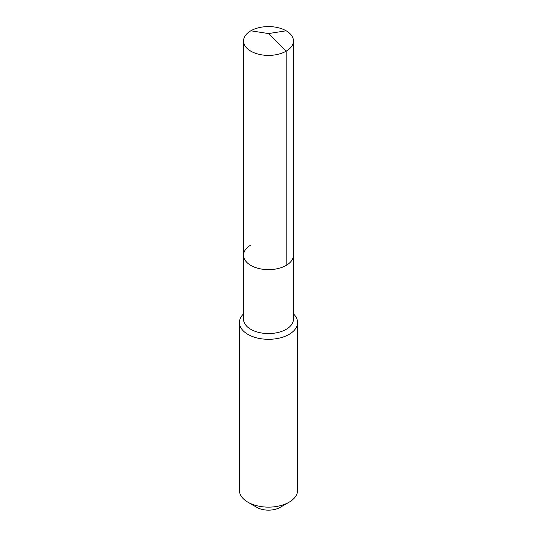 <?xml version="1.0" encoding="UTF-8"?>
<svg xmlns="http://www.w3.org/2000/svg" width="537" height="537" viewBox="0 0 537 537"><rect width="100%" height="100%" fill="white"/><g stroke="black" fill="none" stroke-linecap="round" stroke-linejoin="round"><path stroke-width="0.81" d="M243.536 255.229L243.536 40.987A24.964 14.412 180 0 0 258.948 54.304A24.964 14.412 180 0 0 286.154 51.176L268.5 33.569L286.154 51.176A24.964 14.412 0 0 0 293.464 40.987L293.464 319.153A24.964 14.412 0 0 1 286.154 329.342A24.964 14.412 180 0 1 258.948 332.47A24.964 14.412 180 0 1 243.536 319.153L243.536 255.229A24.964 14.412 180 0 0 258.948 268.54A24.964 14.412 180 0 0 286.154 265.419A24.964 14.412 0 0 0 293.464 255.229A24.964 14.412 0 0 1 286.154 265.419L286.154 51.176L286.154 265.419A24.964 14.412 180 0 1 258.948 268.54A24.964 14.412 180 0 1 243.536 255.229A24.964 14.412 180 0 1 250.846 245.033M297.585 322.515L297.585 490.341A29.085 16.795 0 0 1 289.067 502.216L280.153 507.364L289.067 502.216A29.085 16.795 180 0 1 247.933 502.216A29.085 16.795 180 0 1 239.415 490.341L239.415 322.515A29.085 16.795 180 0 0 257.371 338.028A29.085 16.795 180 0 0 289.067 334.39A29.085 16.795 0 0 0 297.585 322.515A29.085 16.795 0 0 0 293.464 313.897M239.415 322.515A29.085 16.795 180 0 1 243.536 313.897M280.153 507.364A16.479 9.518 180 0 1 256.847 507.364L247.933 502.216M293.464 40.987A24.964 14.412 0 0 0 278.052 27.669A24.964 14.412 0 0 0 250.846 30.797A24.964 14.412 180 0 0 243.536 40.987M286.154 30.797L268.5 33.569L250.846 30.797"/></g></svg>
